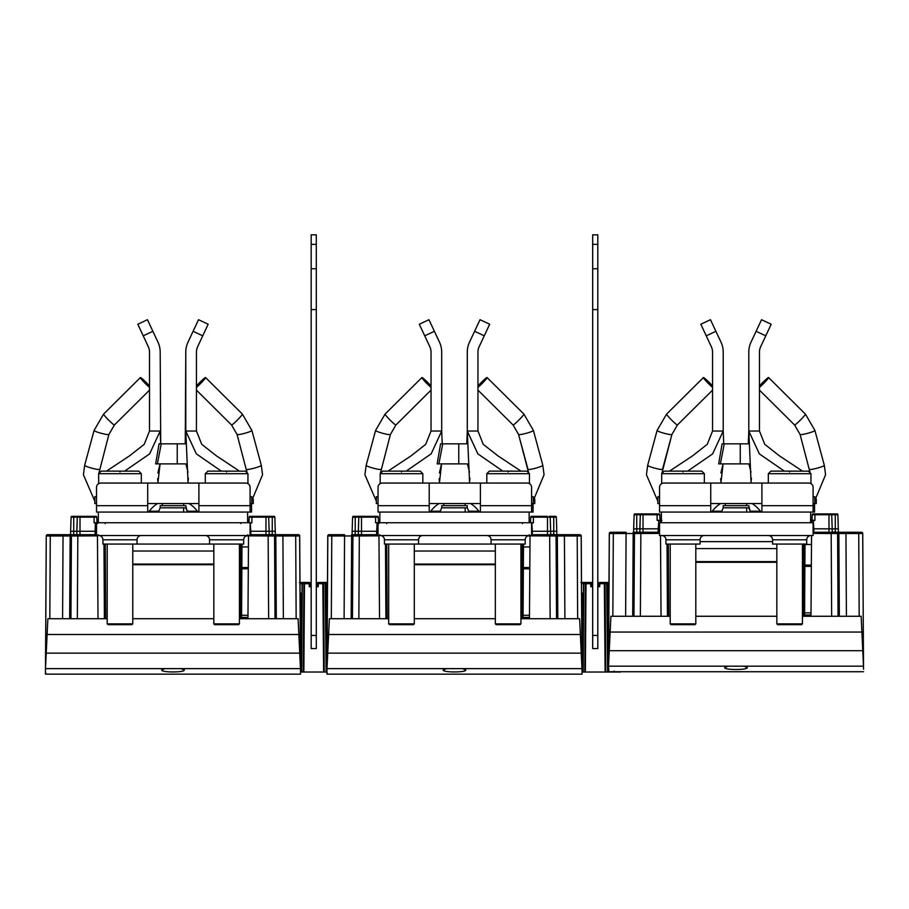 <?xml version="1.0" encoding="UTF-8"?>
<svg xmlns="http://www.w3.org/2000/svg" width="909" height="909" viewBox="0 0 909 909"><rect width="100%" height="100%" fill="white"/><g stroke="black" fill="none" stroke-linecap="round" stroke-linejoin="round"><path stroke-width="1.36" d="M188.333 478.634L188.027 480.918M168.722 443.831L185.254 443.831L185.777 352.124A23.464 23.464 0 0 1 187.993 342.17L193.083 331.296L202.741 335.819L197.651 346.704A12.794 12.794 0 0 0 196.446 352.124L196.446 431.036L201.741 444.319L216.41 455.852L239.476 471.123M187.981 472.157L185.891 463.874L177.244 463.874L177.244 443.831L159.086 443.831L155.644 463.874L177.244 463.874M208.172 324.229L198.514 319.707L208.172 324.229L198.514 319.707L208.172 324.229L202.741 335.819M143.224 335.819L152.882 331.296L147.451 319.707L137.793 324.229L147.451 319.707L137.793 324.229L148.315 346.704A12.794 12.794 0 0 1 149.519 352.124L149.519 431.036L144.224 444.319L129.555 455.852L106.489 471.123L129.555 455.852L144.224 444.319L149.519 431.036L149.519 390.131L114.409 424.98A7.681 0.659 45.2 0 0 114.42 424.923M124.635 471.123L149.621 453.875L160.189 431.036L160.688 443.206M160.688 443.41L159.086 443.831M157.882 483.065L160.075 463.874L157.882 472.941M158.052 483.065L157.632 478.634M157.973 342.17L152.882 331.296L157.973 342.17A23.464 23.464 0 0 1 160.189 352.124L160.711 443.831M147.713 512.074L147.713 503.541L198.901 503.541L198.901 505.677L251.543 505.677L251.543 512.074L250.077 512.074L250.077 487.338L250.077 496.723L251.782 496.723L251.782 503.541L253.247 503.541L253.247 499.03M251.543 505.677L251.543 503.541M246.884 471.157L207.854 471.123L205.298 473.691L247.952 473.691L247.952 483.645M162.325 505.677L162.325 503.541M183.641 503.541L183.641 505.677M183.641 507.813L183.641 512.074M149.519 387.382A7.681 0.659 -134.8 0 1 143.645 381.723A7.681 0.659 -134.8 0 1 140.372 377.61A7.681 0.659 -134.8 0 1 140.395 377.553A7.681 0.659 -134.8 0 1 143.872 380.212A7.681 0.659 -134.8 0 1 149.519 386.018L149.519 370.679M196.446 386.018A7.681 0.659 134.8 0 1 202.093 380.212A7.681 0.659 134.8 0 1 205.57 377.553A7.681 0.659 134.8 0 1 205.593 377.61A7.681 0.659 134.8 0 1 202.321 381.723A7.681 0.659 134.8 0 1 196.446 387.382M247.623 522.743L250.077 522.743L250.077 535.537L96.524 535.537L96.524 522.743L98.342 522.743L98.342 512.074L247.623 512.074L247.623 522.743L98.217 522.743M156.03 463.874L157.371 463.874L161.245 443.831M137.793 324.229L147.451 319.707M187.913 511.222L197.344 511.222M188.083 483.065L185.777 431.036L196.344 453.875L221.33 471.123M196.446 431.036L185.777 431.036L185.777 352.124M188.424 478.123L187.913 483.065M197.651 346.704A12.794 12.794 0 0 0 196.446 352.124M198.514 319.707L193.083 331.296M172.983 505.677L160.189 505.677L160.189 507.813L185.777 507.813L187.004 510.801L190.049 512.074L187.004 510.801L185.777 505.677L172.983 505.677M197.957 512.074A29.861 29.861 0 0 0 189.038 503.541M157.575 503.541A29.861 29.861 0 0 0 148.656 512.074M96.524 503.541L94.82 503.541L94.82 496.723L96.524 496.723L96.524 487.338L96.524 512.074L98.342 512.074M250.077 487.338A4.261 4.261 0 0 0 245.816 483.065L198.901 483.065L205.298 483.065L205.298 473.691M250.077 512.074L247.623 512.074M198.901 503.541L198.901 483.065L100.797 483.065A4.261 4.261 0 0 0 96.524 487.338M147.713 503.541L147.713 483.065M198.901 505.677L198.901 512.074M247.952 535.537A4.261 4.261 0 0 0 243.68 539.798L243.68 544.059L209.559 544.059L209.559 539.798A4.261 4.261 0 0 0 205.298 535.537M209.559 544.059L102.933 544.059L102.933 539.798A4.261 4.261 0 0 0 98.661 535.537M137.054 544.059L137.054 539.798A4.261 4.261 0 0 1 141.315 535.537M250.077 503.541L251.782 503.541M214.638 624.676L238.612 624.676L214.638 624.676L213.831 623.869L239.419 623.869L239.419 544.059M226.625 471.123L226.625 471.976L226.625 471.123M108.001 624.676L131.975 624.676L108.001 624.676L107.194 623.869L132.782 623.869L132.782 544.059M141.315 483.065L141.315 473.691L98.661 473.691L98.661 483.645M141.315 473.691L138.759 471.123L101.217 471.123L98.661 473.691M119.988 471.123L119.988 471.976L119.988 471.123M326.092 584.589L326.092 583.726A1.284 0.909 90 0 0 325.183 582.453L324.183 582.453L325.183 582.453L324.183 582.453L325.217 583.714L327.49 583.726L327.479 584.589L327.626 560.137L327.49 582.453L327.57 568.795L327.49 582.453L325.183 582.453L327.49 582.896M326.024 661.366L327.035 661.366L326.024 661.366L326.104 672.024L325.467 583.726L324.183 582.453L322.797 582.453L323.627 672.024L326.967 672.024L326.956 674.16L326.967 672.024L326.104 672.024L326.956 672.024L327.331 674.16M327.297 615.507L327.297 616.779M446.444 668.626L462.545 668.626L465.794 670.024C466.419 672.592 442.569 672.592 443.194 670.024L446.444 668.626L326.99 668.626L326.967 674.16L329.876 674.16M326.99 668.626L327.763 535.958A1.284 1.284 -0.7 0 1 329.047 534.685L329.081 534.685A1.284 1.284 -145 0 0 327.763 535.958L327.763 535.958A1.284 1.284 -0.7 0 1 329.047 534.685A1.284 1.284 0 0 0 327.99 535.231M327.524 576.999L327.57 568.795A1.284 1.284 -179.6 0 1 327.57 568.773M327.058 667.558L327.763 535.958L344.556 535.958L344.102 618.711L331.319 618.711L351.169 618.711L351.647 535.958L352.931 535.958L354.203 534.685L351.647 534.685L351.647 535.958L344.556 535.958L344.556 534.685L329.103 534.685A1.284 1.284 90 0 0 327.819 535.958L327.058 667.558L329.365 618.711L358.85 618.711L352.453 618.711L352.931 535.958A1.284 1.284 0 0 1 354.203 534.685L354.203 534.685A1.284 1.284 0 0 0 352.931 535.958A1.284 1.284 0 0 1 354.203 534.685L378.042 534.685L376.656 534.685L376.656 531.265L378.042 531.265M329.103 534.685L342.091 534.685L329.103 534.685M379.053 523.561L375.587 522.743L375.587 517.164L361.509 517.164L361.509 531.265L358.305 531.265L358.805 517.164A0.852 0.852 0 0 1 359.657 516.335L355.271 516.335L359.657 516.335A0.852 0.852 90 0 0 358.805 517.164A0.852 0.852 0 0 1 359.657 516.335L361.509 516.335L359.657 516.335A0.852 0.852 -90 0 0 358.805 517.164L358.305 534.685L357.567 534.685M352.124 531.265L352.124 534.685L355.214 534.685L355.214 531.265L352.124 531.265L352.612 517.164A0.852 0.852 0 0 1 353.476 516.335A0.852 0.852 0 0 0 352.612 517.164A0.852 0.852 0 0 1 353.476 516.335A0.852 0.852 90 0 0 352.612 517.164A0.852 0.852 90 0 1 353.476 516.335L377.44 516.335A0.852 0.852 -90 0 1 378.292 517.164L378.485 522.743L378.292 517.164A0.852 0.852 0 0 0 377.44 516.335L375.587 516.335L377.44 516.335A0.852 0.852 -90 0 1 378.292 517.164A0.852 0.852 0 0 0 377.44 516.335L375.587 516.335L377.44 516.335A0.852 0.852 -90 0 1 378.292 517.164L378.485 522.743L378.292 517.164A0.852 0.852 0 0 0 377.44 516.335A0.852 0.852 -90 0 1 378.292 517.164A0.852 0.852 0 0 0 377.44 516.335A0.852 0.852 -90 0 1 378.292 517.164L378.485 522.743L378.292 517.164L375.587 517.164L375.587 516.335L361.509 516.335L361.509 517.164L355.237 517.164L355.26 516.335L353.476 516.335A0.852 0.852 0 0 0 352.612 517.164A0.852 0.852 0 0 1 353.476 516.335A0.852 0.852 0 0 0 352.612 517.164L355.237 517.164L355.214 531.265L358.305 531.265M386.768 544.059L387.2 618.711L388.7 618.711L352.453 618.711L352.931 535.958L359.328 535.958L359.328 534.685L376.656 534.685M531.447 522.743L529.083 522.743L531.754 522.732L531.617 523.55L533.401 522.743L531.754 522.732L532.333 531.265L531.595 531.265M530.504 522.743L530.697 517.164A0.852 0.852 0 0 1 531.549 516.335A0.852 0.852 -90 0 0 530.697 517.164L530.504 522.743L530.697 517.164A0.852 0.852 0 0 1 531.549 516.335A0.852 0.852 90 0 0 530.697 517.164A0.852 0.852 0 0 1 531.549 516.335A0.852 0.852 -90 0 0 530.697 517.164A0.852 0.852 0 0 1 531.549 516.335L533.401 516.335L531.549 516.335A0.852 0.852 -90 0 0 530.697 517.164L530.504 522.743M494.541 522.743L493.473 522.743M414.447 522.743L415.504 522.743M383.643 522.743L382.575 522.743M377.28 523.493L377.542 522.743L377.28 523.493L377.542 522.743L377.28 523.493L377.542 522.743L379.723 522.743M375.587 522.743L378.042 522.743L378.042 535.537L531.595 535.537L531.595 522.743L379.848 522.743L379.848 512.074L529.14 512.074L529.14 522.743M377.155 522.743L376.656 531.265L361.509 531.265L361.509 534.685M359.657 516.335A0.852 0.852 -90 0 0 358.805 517.164A0.852 0.852 -90 0 1 359.657 516.335A0.852 0.852 90 0 0 358.805 517.164A0.852 0.852 -90 0 1 359.657 516.335L353.476 516.335A0.852 0.852 0 0 0 352.612 517.164A0.852 0.852 90 0 1 353.476 516.335A0.852 0.852 0 0 0 352.612 517.164A0.852 0.852 0 0 1 353.476 516.335L359.657 516.335M523.357 567.523L529.811 567.523M575.942 534.685L554.774 534.685A1.284 1.284 0 0 1 556.058 535.958A1.284 1.284 0 0 0 554.785 534.685A1.284 1.284 0 0 1 556.058 535.958L564.421 535.958L564.421 534.685L579.942 534.685A1.284 1.284 0.9 0 1 581.226 535.958A1.284 1.284 0 0 0 579.942 534.685L575.954 534.685L579.942 534.685A1.284 1.284 145 0 1 581.226 535.958L581.987 668.274L581.169 535.958A1.284 1.284 -90 0 0 579.885 534.685L579.942 534.685A1.284 1.284 0.9 0 1 581.226 535.958L577.204 535.958A1.284 1.284 -90.1 0 0 575.931 534.685M553.661 516.335L549.331 516.335A0.852 0.852 90 0 1 550.184 517.164L550.672 531.265L550.184 517.164A0.852 0.852 0 0 0 549.331 516.335L555.513 516.335A0.852 0.852 0 0 1 556.365 517.164L553.751 517.164L553.729 516.335L555.513 516.335A0.852 0.852 0 0 1 556.365 517.164A0.852 0.852 0 0 0 555.513 516.335A0.852 0.852 90 0 1 556.365 517.164A0.852 0.852 0 0 0 555.513 516.335L549.331 516.335A0.852 0.852 90 0 1 550.184 517.164A0.852 0.852 0 0 0 549.331 516.335L555.513 516.335A0.852 0.852 90 0 1 556.365 517.164A0.852 0.852 90 0 0 555.513 516.335A0.852 0.852 0 0 1 556.365 517.164A0.852 0.852 90 0 0 555.513 516.335A0.852 0.852 0 0 1 556.365 517.164L556.865 534.685L564.012 534.685L553.763 534.685L553.763 531.265L547.479 531.265L547.479 517.164L533.401 517.164L533.401 522.743M564.75 534.685L575.533 534.685L564.75 534.685M379.212 522.743L378.485 522.743M380.36 522.743L379.087 522.743M556.865 531.265L553.763 531.265L553.751 517.164L547.479 517.164L547.479 516.335L531.549 516.335A0.852 0.852 -90 0 0 530.697 517.164L533.401 517.164L533.401 516.335L531.549 516.335A0.852 0.852 90 0 0 530.697 517.164A0.852 0.852 -90 0 1 531.549 516.335A0.852 0.852 -90 0 0 530.697 517.164M584.794 582.453L589.543 582.453L581.487 582.453L581.408 568.795A1.284 1.284 179.6 0 0 581.408 568.773L581.999 668.626L462.545 668.626M532.333 534.685L547.479 534.685L547.479 531.265L532.333 531.265L532.333 534.685L531.595 534.685L554.774 534.685M522.209 544.059L521.777 618.711L520.925 618.711L529.458 618.699L530.038 535.844L549.661 535.958L549.661 534.685L531.595 534.685M529.458 618.711L579.624 618.711L581.93 667.558M530.038 535.844L529.254 534.753M556.535 618.711L523.061 618.711L523.493 544.059L523.061 618.711L556.535 618.711L556.058 535.958C556.74 534.685 554.604 534.253 549.661 534.685M577.658 618.711L564.887 618.711L564.421 535.958L577.204 535.958L577.658 618.711M495.337 618.711L414.299 618.711L495.337 618.711M385.927 618.711L379.53 618.711L385.927 618.711L385.496 544.059L385.927 618.711L385.496 544.059L385.927 618.711L379.951 618.699M358.85 618.711L379.53 618.711L378.962 535.844L359.328 535.958L358.85 618.711M329.365 618.711L331.319 618.711L331.785 535.958A1.284 1.273 -90 0 1 333.058 534.685M564.421 534.685L557.342 534.685L557.819 618.711L579.624 618.711M579.26 674.16L582.021 674.16L581.999 668.626M579.26 674.171L329.876 674.171M582.021 674.16L582.01 672.024L583.124 672.024L583.521 583.726L584.805 582.453A1.284 1.284 0 0 0 583.589 583.328M379.042 535.765L379.723 534.731M491.076 544.059L525.197 544.059L525.197 539.798L491.076 539.798L491.076 544.059L418.56 544.059L418.56 539.798A4.261 4.261 0 0 1 422.821 535.537M495.337 551.024L414.299 551.024M533.401 516.335L531.549 516.335L533.401 516.335M551.411 534.685L564.012 534.685M547.479 534.685L553.763 534.685M550.672 531.265L550.672 534.685M523.073 617.427L529.47 617.427M45.973 583.726L46.257 535.958A1.284 1.284 -0.7 0 1 47.529 534.685L47.575 534.685A1.284 1.284 -145 0 0 46.257 535.958L46.257 535.958A1.284 1.284 -0.7 0 1 47.529 534.685A1.284 1.284 0 0 0 46.484 535.231M45.461 671.535L45.825 674.16M46.018 576.999L45.78 616.779M164.927 668.626L181.039 668.626L184.288 670.024C184.902 672.592 161.063 672.592 161.677 670.024L164.927 668.626L45.484 668.626L45.45 674.16L48.37 674.16M45.484 668.626L46.257 535.958L45.552 667.558L47.859 618.711L62.596 618.711L49.813 618.711L50.268 535.958L46.314 535.958A1.284 1.284 90 0 1 47.586 534.685L96.524 534.685L95.138 534.685L95.138 531.265L96.524 531.265M63.46 534.685L70.618 534.685L63.46 534.685L70.141 534.685L70.141 535.958L50.268 535.958A1.284 1.273 -90 0 1 51.552 534.685M98.854 522.743L96.979 522.743L96.786 517.164A0.852 0.852 0 0 0 95.934 516.335L80.003 516.335L95.934 516.335A0.852 0.852 -90 0 1 96.786 517.164L96.979 522.743L96.786 517.164A0.852 0.852 0 0 0 95.934 516.335A0.852 0.852 -90 0 1 96.786 517.164A0.852 0.852 0 0 0 95.934 516.335L78.14 516.335A0.852 0.852 90 0 0 77.288 517.164A0.852 0.852 0 0 1 78.14 516.335L80.003 516.335L78.14 516.335A0.852 0.852 -90 0 0 77.288 517.164L76.799 534.685L76.061 534.685M47.859 618.711L77.333 618.711L70.936 618.711L71.413 535.958L72.697 534.685A1.284 1.284 0 0 0 71.413 535.958A1.284 1.284 0 0 1 72.697 534.685L72.697 534.685A1.284 1.284 0 0 0 71.413 535.958L70.936 618.711L104.41 618.711L98.013 618.711L104.41 618.711L103.978 544.059L104.41 618.711L103.978 544.059L104.41 618.711L107.194 618.711L105.694 618.711L105.262 544.059M70.618 531.265L70.618 534.685L73.709 534.685L73.709 531.265L70.618 531.265L71.107 517.164A0.852 0.852 0 0 1 71.959 516.335A0.852 0.852 0 0 0 71.107 517.164A0.852 0.852 0 0 1 71.959 516.335L73.754 516.335L71.959 516.335A0.852 0.852 90 0 0 71.107 517.164A0.852 0.852 90 0 1 71.959 516.335L95.934 516.335A0.852 0.852 -90 0 1 96.786 517.164L96.979 522.743L96.786 517.164A0.852 0.852 0 0 0 95.934 516.335A0.852 0.852 -90 0 1 96.786 517.164L96.979 522.743M63.051 534.685L62.596 618.711L69.663 618.711L70.141 535.958L77.822 535.958L77.822 534.685L95.138 534.685M249.941 522.743L247.566 522.743L250.236 522.732L250.111 523.55L251.895 522.743L250.236 522.732L250.827 531.265L250.077 531.265M248.986 522.743L249.18 517.164A0.852 0.852 0 0 1 250.032 516.335A0.852 0.852 -90 0 0 249.18 517.164L248.986 522.743L249.18 517.164A0.852 0.852 0 0 1 250.032 516.335A0.852 0.852 90 0 0 249.18 517.164A0.852 0.852 0 0 1 250.032 516.335A0.852 0.852 -90 0 0 249.18 517.164A0.852 0.852 0 0 1 250.032 516.335L251.895 516.335L250.032 516.335A0.852 0.852 -90 0 0 249.18 517.164L248.986 522.743M251.316 522.743L250.748 522.743M213.036 522.743L211.967 522.743M132.93 522.743L133.998 522.743M102.138 522.743L101.069 522.743M97.547 523.561L95.854 523.55L96.036 522.743L95.411 523.448L95.138 531.265L73.709 531.265L73.754 516.335L71.959 516.335A0.852 0.852 0 0 0 71.107 517.164A0.852 0.852 0 0 1 71.959 516.335A0.852 0.852 0 0 0 71.107 517.164L77.288 517.164L76.799 531.265M95.763 523.493L94.07 522.743L95.65 522.743M73.754 516.335L78.14 516.335A0.852 0.852 -90 0 0 77.288 517.164L80.003 517.164L80.003 534.685M241.851 567.523L248.305 567.523M294.436 534.685L273.268 534.685A1.284 1.284 0 0 1 274.552 535.958A1.284 1.284 0 0 0 273.279 534.685A1.284 1.284 0 0 1 274.552 535.958L282.915 535.958L282.915 534.685L298.436 534.685A1.284 1.284 0.9 0 1 299.709 535.958A1.284 1.284 0 0 0 298.436 534.685L294.436 534.685L298.436 534.685A1.284 1.284 145 0 1 299.709 535.958L300.481 668.274L299.652 535.958A1.284 1.284 -90 0 0 298.379 534.685L298.436 534.685A1.284 1.284 0.9 0 1 299.709 535.958L295.698 535.958A1.284 1.284 -90.1 0 0 294.414 534.685M274.007 516.335A0.852 0.852 90 0 1 274.859 517.164A0.852 0.852 90 0 0 274.007 516.335A0.852 0.852 0 0 1 274.859 517.164L272.245 517.164L272.211 516.335L251.895 516.335L274.007 516.335A0.852 0.852 0 0 1 274.859 517.164A0.852 0.852 0 0 0 274.007 516.335A0.852 0.852 90 0 1 274.859 517.164A0.852 0.852 0 0 0 274.007 516.335A0.852 0.852 90 0 1 274.859 517.164A0.852 0.852 90 0 0 274.007 516.335A0.852 0.852 0 0 1 274.859 517.164A0.852 0.852 90 0 0 274.007 516.335A0.852 0.852 0 0 1 274.859 517.164L275.347 534.685L282.506 534.685L272.257 534.685L272.257 531.265L265.962 531.265L265.962 517.164L251.895 517.164L251.895 522.743M283.244 534.685L294.016 534.685L283.244 534.685M94.07 522.743L94.07 517.164L96.786 517.164A0.852 0.852 -90 0 0 95.934 516.335A0.852 0.852 -90 0 1 96.786 517.164A0.852 0.852 -90 0 0 95.934 516.335L94.07 516.335L94.07 517.164L80.003 517.164L80.003 516.335M249.18 517.164A0.852 0.852 -90 0 1 250.032 516.335A0.852 0.852 -90 0 0 249.18 517.164A0.852 0.852 90 0 1 250.032 516.335L251.895 516.335L250.032 516.335A0.852 0.852 -90 0 0 249.18 517.164L251.895 517.164L251.895 516.335L272.155 516.335M311.173 583.714L309.208 583.726L309.208 582.453A1.284 1.284 0 0 1 310.492 583.714A1.284 1.284 0 0 0 309.208 582.453L304.674 582.453L303.89 583.714L304.492 583.726L304.674 582.453L299.981 582.453L308.026 582.453L299.981 582.453L299.902 568.795A1.284 1.284 179.6 0 0 299.902 568.773L300.481 668.626L181.039 668.626M250.827 534.685L265.962 534.685L265.962 531.265L250.827 531.265L250.827 534.685L250.077 534.685L273.268 534.685M240.703 544.059L240.271 618.711L239.419 618.711L247.952 618.699L248.521 535.844L268.144 535.958L268.144 534.685L250.077 534.685M247.952 618.711L298.107 618.711L300.413 667.558M248.521 535.844L247.748 534.753M275.029 618.711L241.555 618.711L241.987 544.059L241.555 618.711L275.029 618.711L274.552 535.958C275.222 534.685 273.098 534.253 268.144 534.685M296.152 618.711L283.369 618.711L282.915 535.958L295.698 535.958L296.152 618.711M213.831 618.711L132.782 618.711L213.831 618.711M77.333 618.711L98.013 618.711L97.456 535.844L77.822 535.958L77.333 618.711M282.915 534.685L275.825 534.685L276.302 618.711L298.107 618.711M297.754 674.16L300.515 674.16L300.481 668.626M297.754 674.171L48.37 674.171M300.515 674.16L300.504 672.024L301.618 672.024L302.015 583.726L303.288 582.453A1.284 1.284 0 0 0 302.072 583.328M45.552 667.558L45.484 668.274M97.536 535.765L98.217 534.731M213.831 551.024L132.782 551.024M268.678 517.164A0.852 0.852 0 0 0 267.825 516.335A0.852 0.852 90 0 1 268.678 517.164L269.166 531.265L268.678 517.164L265.962 517.164L265.962 516.335L267.825 516.335A0.852 0.852 90 0 1 268.678 517.164L272.245 517.164L272.257 531.265L275.347 531.265M269.905 534.685L282.506 534.685M265.962 534.685L272.257 534.685M269.166 531.265L269.166 534.685M241.555 617.427L247.952 617.427M727.961 666.183L744.073 666.183L747.323 667.581C747.937 670.149 724.098 670.149 724.712 667.581L727.961 666.183L608.519 666.183L609.291 533.515A1.284 1.284 0 0 1 610.564 532.242L610.564 532.242A1.284 1.284 -145 0 0 609.291 533.515A1.284 1.284 -0.7 0 1 610.564 532.242A1.284 1.284 0 0 0 609.519 532.788M608.814 614.336L609.144 557.694L609.007 582.453L606.701 582.453L609.007 582.453M609.007 581.283L608.996 584.589L606.985 584.589L607.257 622.006M608.519 666.183L608.86 671.717M608.587 665.115L609.291 533.515L626.085 533.515L625.631 616.268L612.848 616.268L632.698 616.268L633.175 533.515L635.732 532.242L633.175 532.242L633.175 533.515L626.085 533.515L626.085 532.242L610.621 532.242A1.284 1.284 90 0 0 609.348 533.515L608.587 665.115L610.893 616.268L640.368 616.268L633.971 616.268L634.448 533.515A1.284 1.284 0 0 1 635.732 532.242L635.732 532.242A1.284 1.284 0 0 0 634.448 533.515A1.284 1.284 0 0 1 635.732 532.242L659.548 532.242L658.173 532.242L658.173 528.833L659.548 528.833M610.621 532.242L610.564 532.242A1.284 1.284 -0.7 0 0 609.291 533.515M660.525 522.743L660.582 521.118L657.105 520.3L657.105 514.721L643.038 514.721L643.038 528.833L639.834 528.833L640.322 514.721A0.852 0.852 0 0 1 641.175 513.903A0.852 0.852 90 0 0 640.322 514.721A0.852 0.852 0 0 1 641.175 513.903L643.038 513.903L641.175 513.903A0.852 0.852 -90 0 0 640.322 514.721L639.834 532.242L639.095 532.242M633.653 528.833L633.653 532.242L636.743 532.242L636.743 528.833L633.653 528.833L634.141 514.721A0.852 0.852 0 0 1 634.993 513.903A0.852 0.852 0 0 0 634.141 514.721A0.852 0.852 0 0 1 634.993 513.903A0.852 0.852 90 0 0 634.141 514.721A0.852 0.852 90 0 1 634.993 513.903L658.968 513.903A0.852 0.852 -90 0 1 659.82 514.721L660.014 520.3L659.82 514.721A0.852 0.852 0 0 0 658.968 513.903L657.105 513.903L658.968 513.903A0.852 0.852 -90 0 1 659.82 514.721A0.852 0.852 0 0 0 658.968 513.903L657.105 513.903L658.968 513.903A0.852 0.852 -90 0 1 659.82 514.721L660.014 520.3L659.82 514.721A0.852 0.852 0 0 0 658.968 513.903A0.852 0.852 -90 0 1 659.82 514.721A0.852 0.852 0 0 0 658.968 513.903A0.852 0.852 -90 0 1 659.82 514.721L660.014 520.3L659.82 514.721L657.105 514.721L657.105 513.903L634.993 513.903A0.852 0.852 0 0 0 634.141 514.721A0.852 0.852 0 0 1 634.993 513.903A0.852 0.852 0 0 0 634.141 514.721L636.755 514.721L636.789 513.903L634.993 513.903A0.852 0.852 0 0 0 634.141 514.721A0.852 0.852 90 0 1 634.993 513.903A0.852 0.852 0 0 0 634.141 514.721A0.852 0.852 0 0 1 634.993 513.903L641.175 513.903A0.852 0.852 -90 0 0 640.322 514.721A0.852 0.852 0 0 1 641.175 513.903A0.852 0.852 -90 0 0 640.322 514.721L636.755 514.721L636.743 528.833L639.834 528.833M668.308 544.059L668.729 616.268L670.217 616.268L633.971 616.268L634.448 533.515L640.856 533.515L640.856 532.242L658.173 532.242M660.582 521.118A0.852 0.852 6.7 0 1 661.366 520.3A0.852 0.852 6.7 0 0 660.582 521.118L661.57 521.141M811.51 522.743L811.453 521.118A0.852 0.852 0 0 0 810.646 520.3A0.852 0.852 0 0 1 811.453 521.118L810.464 521.141M813.271 520.3L813.146 521.118L814.93 520.3L813.271 520.3L813.862 528.833L813.101 528.833M811.487 521.891L811.453 521.118L813.146 521.118M810.646 520.3L812.021 520.3L812.214 514.721A0.852 0.852 0 0 1 813.066 513.903A0.852 0.852 -90 0 0 812.214 514.721L812.021 520.3L812.976 520.3L810.601 520.3L812.976 520.3M658.798 521.05L658.173 528.833L643.038 528.833L643.038 532.242M657.105 520.3L658.684 520.3M804.885 565.08L811.339 565.08M862.516 532.788A1.284 1.284 145 0 1 862.743 533.515A1.284 1.284 0.9 0 0 861.471 532.242A1.284 1.284 145 0 1 862.516 532.788A1.284 1.284 0 0 0 861.471 532.242L857.448 532.242L861.471 532.242A1.284 1.284 0.9 0 1 862.743 533.515A1.284 1.284 0 0 0 861.471 532.242L836.303 532.242A1.284 1.284 0 0 1 837.587 533.515A1.284 1.284 0 0 0 836.314 532.242M838.382 528.833L835.291 528.833L835.28 514.721L831.712 514.721L832.201 528.833L831.712 514.721A0.852 0.852 90 0 0 830.86 513.903A0.852 0.852 90 0 1 831.712 514.721A0.852 0.852 0 0 0 830.86 513.903L837.041 513.903A0.852 0.852 0 0 1 837.893 514.721L835.28 514.721L835.246 513.903L837.041 513.903A0.852 0.852 0 0 1 837.893 514.721A0.852 0.852 0 0 0 837.041 513.903A0.852 0.852 90 0 1 837.893 514.721A0.852 0.852 0 0 0 837.041 513.903L828.997 513.903L837.041 513.903A0.852 0.852 90 0 1 837.893 514.721A0.852 0.852 90 0 0 837.041 513.903A0.852 0.852 0 0 1 837.893 514.721A0.852 0.852 90 0 0 837.041 513.903A0.852 0.852 0 0 1 837.893 514.721L838.382 532.242L845.54 532.242L835.291 532.242L835.291 528.833L828.997 528.833L828.997 514.721L814.93 514.721L814.93 520.3M846.279 532.242L857.051 532.242L846.279 532.242M812.021 520.3L812.214 514.721A0.852 0.852 0 0 1 813.066 513.903A0.852 0.852 90 0 0 812.214 514.721A0.852 0.852 0 0 1 813.066 513.903A0.852 0.852 -90 0 0 812.214 514.721A0.852 0.852 0 0 1 813.066 513.903A0.852 0.852 -90 0 0 812.214 514.721L812.021 520.3M661.888 520.3L660.014 520.3M862.902 560.319L862.936 566.352A1.284 1.284 179.6 0 0 862.936 566.33L862.686 533.515A1.284 1.284 -90 0 0 861.414 532.242L861.471 532.242M813.862 532.242L828.997 532.242L828.997 528.833L813.862 528.833L813.862 532.242L813.101 532.242L836.303 532.242A1.284 1.284 0 0 1 837.587 533.515L845.949 533.515L845.949 532.242L857.448 532.242A1.284 1.284 -90.1 0 1 858.732 533.515L845.949 533.515L846.404 616.268L861.141 616.268L863.448 665.115M813.101 533.413L831.178 533.515L831.178 532.242L813.101 532.242M803.726 544.059L803.306 616.268L802.442 616.268L859.187 616.268L858.732 533.515L862.743 533.515L863.516 666.183L744.073 666.183M810.987 616.268L811.544 535.537M838.064 616.268L804.59 616.268L804.999 544.059L804.59 616.268L838.064 616.268L837.587 533.515C838.257 532.242 836.132 531.822 831.178 532.242M776.843 616.268L695.805 616.268L776.843 616.268M667.445 616.268L661.048 616.268L667.445 616.268L667.036 544.059L667.445 616.268L667.036 544.059L667.445 616.268L661.468 616.257M659.548 533.401L640.856 533.515L640.368 616.268L661.048 616.268L660.502 535.537M610.893 616.268L612.848 616.268L613.302 533.515A1.284 1.273 -90 0 1 614.586 532.242M845.949 532.242L838.859 532.242L839.337 616.268L861.141 616.268M863.539 669.206L863.516 666.183M863.516 666.081L863.402 645.674M863.55 671.717L860.789 671.717M611.405 671.717L608.485 671.717M860.789 671.728L611.405 671.728M863.391 644.833L863.027 581.283M772.582 541.628L700.066 541.628M776.843 548.582L695.805 548.582M812.214 514.721A0.852 0.852 -90 0 1 813.066 513.903A0.852 0.852 -90 0 0 812.214 514.721A0.852 0.852 90 0 1 813.066 513.903L814.93 513.903L813.066 513.903A0.852 0.852 -90 0 0 812.214 514.721L814.93 514.721L814.93 513.903L835.189 513.903M832.939 532.242L845.54 532.242M828.997 532.242L835.291 532.242M832.201 528.833L832.201 532.242M804.59 614.984L810.987 614.984M316.298 635.436L316.298 648.56L311.173 648.56L311.173 635.436L316.298 635.436L316.298 234.829L311.173 234.829L311.173 635.436M597.804 635.436L597.804 648.56L592.691 648.56L592.691 635.436L597.804 635.436L597.804 234.829L592.691 234.829L592.691 635.436M302.515 672.024L325.047 672.024M317.116 586.714L316.991 583.714L318.264 583.726L318.264 582.453A1.284 1.284 0 0 0 316.991 583.703A1.284 1.284 0 0 1 318.264 582.453L322.809 582.453L323.581 583.714L325.217 583.714L326.104 672.024M320.127 582.453L321.593 582.453M302.288 582.453L299.981 582.453L302.288 582.453A1.284 0.909 -90 0 0 301.39 583.726M304.424 582.453L305.208 582.453M305.913 582.453L307.378 582.453M301.163 582.453L299.368 582.453M301.163 583.726L299.993 583.737L301.163 583.737M303.288 582.453L302.015 583.726L303.288 582.453L302.379 582.828M301.947 593.111L300.05 593.111M300.924 593.111L301.413 665.74M303.254 672.024L303.89 583.714L302.265 583.714L301.618 672.024L303.856 672.024L304.492 583.726L309.208 583.726L309.265 586.714L311.173 586.714M300.493 669.888L301.652 669.888M316.298 586.714L318.218 586.714L318.264 583.726L323.581 583.714L324.229 672.024M309.208 582.453A1.284 1.284 0 0 1 310.492 583.714L310.367 586.714M325.092 582.828L324.183 582.453L325.467 583.714M325.456 583.726L325.74 622.006M325.399 583.328A1.284 1.284 0 0 0 324.683 582.555A1.284 1.284 0 0 1 325.399 583.328M327.013 661.366L326.501 584.589L325.479 584.589L326.91 584.589M325.467 584.589L326.126 585.43L325.467 584.589L326.501 584.589M584.021 672.024L607.621 672.024L606.973 583.726L605.701 582.453L607.598 583.726A1.284 0.909 90 0 0 606.701 582.453L604.315 582.453L605.133 672.024L606.553 672.024M607.542 661.366L608.541 661.366L607.53 661.366L607.621 672.024L611.882 672.024L608.473 672.024M598.622 586.714L598.497 583.714L599.781 583.726L599.781 582.453A1.284 1.284 0 0 0 598.497 583.703A1.284 1.284 0 0 1 599.781 582.453L604.315 582.453L605.087 583.714L606.723 583.714L607.621 672.024M601.644 582.453L603.099 582.453M603.803 582.453L604.576 582.453L603.803 582.453M592.691 582.453L590.714 582.453L592.691 582.453M583.896 582.828L586.18 582.453L585.407 583.714L586.01 583.726L586.18 582.453L590.714 582.453A1.284 1.284 0 0 1 591.998 583.714L590.714 583.726L590.77 586.714L592.691 586.714M583.805 582.453L581.487 582.453L583.805 582.453A1.284 0.909 -90 0 0 582.896 583.726M585.93 582.453L586.714 582.453M587.43 582.453L588.896 582.453M582.669 582.453L580.874 582.453M582.669 583.726L581.499 583.737L582.669 583.737M584.805 582.453L583.521 583.726L584.805 582.453M583.464 593.111L581.555 593.111M582.442 593.111L582.919 665.74M584.76 672.024L585.407 583.714L583.771 583.714L583.124 672.024L585.362 672.024L586.01 583.726L590.714 583.726L590.714 582.453A1.284 1.284 0 0 1 591.998 583.714L591.873 586.714M611.7 672.024L620.631 672.024M581.999 669.888L583.158 669.888M597.804 586.714L599.724 586.714L599.781 583.726L605.087 583.714L605.735 672.024M606.598 582.828L605.701 582.453L606.973 583.714M606.973 583.726L606.985 584.589L608.428 584.589M606.905 583.328A1.284 1.284 0 0 0 606.189 582.555A1.284 1.284 0 0 1 606.905 583.328M614.018 672.024L611.882 672.024L614.018 672.024M614.007 671.149L613.586 672.024M608.53 661.366L608.007 584.589M607.632 585.43L606.985 584.589L607.632 585.43M443.831 505.677L443.831 503.541M465.158 503.541L465.158 505.677M465.158 507.813L465.158 512.074M431.036 387.382A7.681 0.659 -134.8 0 1 425.162 381.723A7.681 0.659 -134.8 0 1 421.878 377.61A7.681 0.659 -134.8 0 1 421.901 377.553A7.681 0.659 -134.8 0 1 425.378 380.212A7.681 0.659 -134.8 0 1 431.036 386.018L431.036 370.679M477.952 386.018A7.681 0.659 134.8 0 1 483.611 380.212A7.681 0.659 134.8 0 1 487.088 377.553A7.681 0.659 134.8 0 1 487.099 377.61A7.681 0.659 134.8 0 1 483.827 381.723A7.681 0.659 134.8 0 1 477.952 387.382M385.155 414.061A7.681 0.659 45.2 0 0 385.098 414.084A7.681 0.659 45.2 0 0 385.075 414.14A7.681 0.659 45.2 0 0 390.268 420.231A7.681 0.659 45.2 0 0 395.915 424.98L431.036 390.131L431.036 431.036L425.742 444.319L411.061 455.852L388.007 471.123L411.061 455.852L425.742 444.319L431.036 431.036L431.036 352.124A12.794 12.794 0 0 0 429.821 346.704L424.73 335.819L434.388 331.296L439.479 342.17A23.464 23.464 0 0 1 441.694 352.124L441.694 431.036L431.139 453.875L406.153 471.123M439.138 478.634L439.57 483.065M437.536 463.874L458.761 463.874L458.761 443.831L440.592 443.831L437.149 463.874L438.877 463.874L442.751 443.831M439.388 472.941L441.592 463.874L439.399 483.065M442.194 443.206L441.694 431.036L442.217 443.831L440.592 443.831M439.479 342.17L428.957 319.707L419.299 324.229L428.957 319.707L419.299 324.229L424.73 335.819M469.419 511.222L478.861 511.222M502.836 471.123L477.85 453.875L467.294 431.036L467.294 352.124A23.464 23.464 0 0 1 469.498 342.17L474.6 331.296L484.258 335.819L479.157 346.704A12.794 12.794 0 0 0 477.952 352.124L477.952 431.036L483.247 444.319L497.927 455.852L520.982 471.123M450.228 443.831L466.76 443.831L467.294 431.036L469.589 483.065M469.93 478.123L469.419 483.065M484.258 335.819L489.678 324.229L480.02 319.707L489.678 324.229L480.02 319.707L474.6 331.296M467.294 507.813L467.294 505.677L441.694 505.677L441.694 507.813L467.294 507.813L468.51 510.801L471.555 512.074M479.463 512.074A29.861 29.861 0 0 0 470.544 503.541M439.092 503.541A29.861 29.861 0 0 0 430.162 512.074M429.218 512.074L429.218 483.065L382.303 483.065A4.261 4.261 0 0 0 378.042 487.338L378.042 496.723L376.337 496.723L376.337 503.541L378.042 503.541M378.042 487.338L378.042 512.074L379.848 512.074M429.218 503.541L480.406 503.541L480.406 505.677L533.049 505.677L533.049 512.074L531.595 512.074L531.595 487.338A4.261 4.261 0 0 0 527.322 483.065L480.406 483.065L486.804 483.065L486.804 473.691L529.458 473.691L529.458 483.645M531.595 512.074L529.14 512.074M531.595 487.338L531.595 496.723L533.299 496.723L533.299 503.541L534.765 503.541L534.765 499.03M480.406 503.541L480.406 483.065L429.218 483.065M480.406 505.677L480.406 512.074M491.076 539.798A4.261 4.261 0 0 0 486.804 535.537M525.197 539.798A4.261 4.261 0 0 1 529.458 535.537M418.56 544.059L384.439 544.059L384.439 539.798A4.261 4.261 0 0 0 380.178 535.537M531.595 503.541L533.299 503.541M496.144 624.676L520.118 624.676L496.144 624.676L495.337 623.869L520.925 623.869L520.925 544.059M528.402 471.157L489.36 471.123L486.804 473.691M508.131 471.123L508.131 471.976L508.131 471.123M389.507 624.676L413.481 624.676L389.507 624.676L388.7 623.869L414.299 623.869L414.299 544.059M422.821 483.065L422.821 473.691L380.178 473.691L380.178 483.645M422.821 473.691L420.265 471.123L382.734 471.123L380.178 473.691M401.494 471.123L401.494 471.976L401.494 471.123M725.337 505.677L725.337 503.541M746.664 503.541L746.664 505.677M746.664 507.813L746.664 512.074M712.542 387.382A7.681 0.659 -134.8 0 1 706.668 381.723A7.681 0.659 -134.8 0 1 703.396 377.61A7.681 0.659 -134.8 0 1 703.418 377.553A7.681 0.659 -134.8 0 1 706.884 380.212A7.681 0.659 -134.8 0 1 712.542 386.018L712.542 370.679M759.458 386.018A7.681 0.659 134.8 0 1 765.117 380.212A7.681 0.659 134.8 0 1 768.594 377.553A7.681 0.659 134.8 0 1 768.616 377.61A7.681 0.659 134.8 0 1 765.333 381.723A7.681 0.659 134.8 0 1 759.458 387.382M661.366 522.743L661.366 512.074L810.646 512.074L810.646 522.743L659.548 522.743L659.548 535.537L813.101 535.537L813.101 522.743L810.646 522.743M666.672 414.061A7.681 0.659 45.2 0 0 666.604 414.084A7.681 0.659 45.2 0 0 666.592 414.14A7.681 0.659 45.2 0 0 671.785 420.231A7.681 0.659 45.2 0 0 677.421 424.98L712.542 390.131L712.542 431.036L707.247 444.319L692.578 455.852L669.513 471.123L692.578 455.852L707.247 444.319L712.542 431.036L712.542 352.124A12.794 12.794 0 0 0 711.338 346.704L706.236 335.819L715.894 331.296L720.996 342.17A23.464 23.464 0 0 1 723.212 352.124L723.212 431.036L712.645 453.875L687.659 471.123M720.644 478.634L721.076 483.065M719.053 463.874L740.267 463.874L740.267 443.831L722.098 443.831L718.667 463.874L720.382 463.874L724.268 443.831M720.894 472.941L723.098 463.874L720.905 483.065M723.7 443.206L723.212 431.036L723.734 443.831L722.098 443.831M720.996 342.17L710.474 319.707L700.816 324.229L710.474 319.707L700.816 324.229L706.236 335.819M750.936 511.222L760.367 511.222M784.342 471.123L759.356 453.875L748.8 431.036L748.8 352.124A23.464 23.464 0 0 1 751.016 342.17L756.106 331.296L765.764 335.819L760.674 346.704A12.794 12.794 0 0 0 759.458 352.124L759.458 431.036L764.753 444.319L779.433 455.852L802.488 471.123M731.734 443.831L748.277 443.831L748.8 431.036L751.095 483.065M751.448 478.123L750.936 483.065M765.764 335.819L771.196 324.229L761.537 319.707L771.196 324.229L761.537 319.707L756.106 331.296M736.006 505.677L723.212 505.677L723.212 507.813L748.8 507.813L750.027 510.801L753.061 512.074L750.027 510.801L748.8 505.677L736.006 505.677M760.981 512.074A29.861 29.861 0 0 0 752.05 503.541M720.598 503.541A29.861 29.861 0 0 0 711.679 512.074M710.736 512.074L710.736 483.065L663.82 483.065A4.261 4.261 0 0 0 659.548 487.338L659.548 496.723L657.843 496.723L657.843 503.541L659.548 503.541M659.548 487.338L659.548 512.074L661.366 512.074M710.736 503.541L761.912 503.541L761.912 505.677L814.566 505.677L814.566 512.074L813.101 512.074L813.101 487.338A4.261 4.261 0 0 0 808.84 483.065L761.912 483.065L768.321 483.065L768.321 473.691L810.964 473.691L810.964 483.645M813.101 512.074L810.646 512.074M813.101 487.338L813.101 496.723L814.805 496.723L814.805 503.541L816.271 503.541L816.271 499.03M761.912 503.541L761.912 483.065L710.736 483.065M761.912 505.677L761.912 512.074M810.964 535.537A4.261 4.261 0 0 0 806.703 539.798L806.703 544.059L772.582 544.059L772.582 539.798A4.261 4.261 0 0 0 768.321 535.537M704.339 535.537A4.261 4.261 0 0 0 700.066 539.798L700.066 544.059L665.945 544.059L665.945 539.798A4.261 4.261 0 0 0 661.684 535.537M813.101 503.541L814.805 503.541M777.649 624.676L801.624 624.676L777.649 624.676L776.843 623.869L802.442 623.869L802.442 544.059M809.908 471.157L770.877 471.123L768.321 473.691M789.637 471.123L789.637 471.976L789.637 471.123M671.024 624.676L694.999 624.676L671.024 624.676L670.217 623.869L695.805 623.869L695.805 544.059M704.339 483.065L704.339 473.691L661.684 473.691L661.684 483.645M704.339 473.691L701.782 471.123L664.24 471.123L661.684 473.691M683.011 471.123L683.011 471.976L683.011 471.123M469.851 478.634L469.533 480.918M469.487 472.157L467.396 463.874L458.761 463.874M477.952 431.036L467.294 431.036L467.294 352.124M479.157 346.704A12.794 12.794 0 0 0 477.952 352.124M480.02 319.707L489.678 324.229M419.299 324.229L428.957 319.707M533.049 505.677L533.049 503.541M751.357 478.634L751.05 480.918M750.993 472.157L748.914 463.874L740.267 463.874M759.458 431.036L748.8 431.036L748.8 352.124M760.674 346.704A12.794 12.794 0 0 0 759.458 352.124M761.537 319.707L771.196 324.229M700.816 324.229L710.474 319.707M814.566 505.677L814.566 503.541M108.91 434.411A7.681 0.909 -164.9 0 1 108.898 434.445A7.681 0.909 -164.9 0 1 101.376 433.343A7.681 0.909 -164.9 0 1 94.07 430.468A7.681 0.909 -164.9 0 1 94.081 430.434L84.662 465.306L83.412 474.759L84.662 465.306A7.681 0.909 15.1 0 0 84.662 465.306A7.681 0.909 15.1 0 0 84.662 465.328A7.681 0.909 15.1 0 0 91.957 468.215A7.681 0.909 15.1 0 0 99.49 469.305A7.681 0.909 15.1 0 0 99.49 469.283M103.649 414.061A7.681 0.659 45.2 0 0 103.592 414.084L94.081 430.434A7.681 0.909 -164.9 0 1 94.093 430.411L103.592 414.084A7.681 0.659 45.2 0 0 103.569 414.14A7.681 0.659 45.2 0 0 108.762 420.231A7.681 0.659 45.2 0 0 114.409 424.98L108.898 434.445L98.797 473.544M246.475 469.283A7.681 0.909 -15.1 0 0 246.475 469.305A7.681 0.909 -15.1 0 0 254.009 468.215A7.681 0.909 -15.1 0 0 261.303 465.328A7.681 0.909 -15.1 0 0 261.303 465.306A7.681 0.909 -15.1 0 0 261.292 465.272L262.553 474.759L261.303 465.306L251.884 430.434A7.681 0.909 164.9 0 1 251.895 430.468A7.681 0.909 164.9 0 1 244.589 433.343A7.681 0.909 164.9 0 1 237.067 434.445A7.681 0.909 164.9 0 1 237.056 434.411M251.873 430.411A7.681 0.909 164.9 0 1 251.884 430.434L242.373 414.084A7.681 0.659 -45.2 0 0 242.317 414.061M231.545 424.923A7.681 0.659 -45.2 0 0 231.556 424.98A7.681 0.659 -45.2 0 0 237.204 420.231A7.681 0.659 -45.2 0 0 242.396 414.14A7.681 0.659 -45.2 0 0 242.373 414.084L251.884 430.434M160.189 431.036L149.519 431.036M96.524 505.677L147.713 505.677M243.68 539.798L209.559 539.798M137.054 539.798L102.933 539.798M386.655 522.743L386.655 523.584M522.334 523.584L522.334 522.743M529.958 546.945L523.482 546.945L529.958 546.945M527.697 535.912L530.027 535.912M549.661 535.912L551.388 535.912M359.328 535.912L357.601 535.912M377.44 516.335A0.852 0.852 -90 0 1 378.292 517.164A0.852 0.852 -90 0 0 377.44 516.335M581.487 582.453L581.374 562.762M550.138 618.711L549.661 535.958L556.058 535.958M580.794 634.505L328.194 634.505M327.819 653.139L581.158 653.139M495.337 564.728L414.299 564.728M414.299 564.057L495.337 564.057M555.513 516.335A0.852 0.852 90 0 1 556.365 517.164A0.852 0.852 90 0 0 555.513 516.335M549.331 516.335A0.852 0.852 90 0 1 550.184 517.164A0.852 0.852 90 0 0 549.331 516.335M523.345 568.807L529.799 568.807M523.084 615.291L529.481 615.291L523.084 615.291M105.137 522.743L105.137 523.584M240.828 523.584L240.828 522.743M78.14 516.335A0.852 0.852 -90 0 0 77.288 517.164A0.852 0.852 90 0 1 78.14 516.335A0.852 0.852 -90 0 0 77.288 517.164M71.959 516.335A0.852 0.852 0 0 0 71.107 517.164A0.852 0.852 90 0 1 71.959 516.335A0.852 0.852 0 0 0 71.107 517.164A0.852 0.852 0 0 1 71.959 516.335M248.441 546.945L241.964 546.945L248.441 546.945M246.18 535.912L248.521 535.912M268.144 535.912L269.882 535.912M77.822 535.912L76.083 535.912M299.981 582.453L299.868 562.762M268.632 618.711L268.144 535.958L274.552 535.958M299.277 634.505L46.689 634.505M46.314 653.139L299.652 653.139M213.831 564.728L132.782 564.728M132.782 564.057L213.831 564.057M98.433 618.699L104.41 618.699M241.839 568.807L248.293 568.807M241.567 615.291L247.975 615.291L241.567 615.291M608.825 613.064L609.098 566.352A1.284 1.284 -179.6 0 1 609.098 566.33M609.053 574.556L609.121 566.352M643.038 513.903L643.038 514.721L640.322 514.721A0.852 0.852 90 0 1 641.175 513.903A0.852 0.852 -90 0 0 640.322 514.721M811.476 544.502L804.999 544.502L811.476 544.502M831.178 533.481L832.917 533.481M640.856 533.481L639.118 533.481M658.968 513.903A0.852 0.852 -90 0 1 659.82 514.721A0.852 0.852 -90 0 0 658.968 513.903M831.667 616.268L831.178 533.515L837.587 533.515M862.311 632.062L609.723 632.062M609.348 650.696L862.686 650.696M776.843 562.296L695.805 562.296M695.805 561.626L776.843 561.626M831.712 514.721L828.997 514.721L828.997 513.903M837.041 513.903A0.852 0.852 90 0 1 837.893 514.721A0.852 0.852 90 0 0 837.041 513.903M804.874 566.364L811.328 566.364M804.601 612.859L811.01 612.859L804.601 612.859M316.298 244.362L311.173 244.362M316.298 268.78L311.173 268.78M316.298 309.594L311.173 309.594M597.804 244.362L592.691 244.362M597.804 268.78L592.691 268.78M597.804 309.594L592.691 309.594M316.991 583.714L316.298 583.714M300.754 669.888L300.743 672.024M598.497 583.714L597.804 583.714M592.691 583.714L591.998 583.714A1.284 1.284 0 0 0 590.714 582.453M582.271 669.888L582.249 672.024M608.996 583.726L607.598 583.726L607.61 584.589M366.191 465.272A7.681 0.909 15.1 0 0 366.179 465.306A7.681 0.909 15.1 0 0 366.168 465.328A7.681 0.909 15.1 0 0 373.474 468.215A7.681 0.909 15.1 0 0 380.996 469.305A7.681 0.909 15.1 0 0 381.007 469.283M390.416 434.411A7.681 0.909 -164.9 0 1 390.416 434.445A7.681 0.909 -164.9 0 1 382.882 433.343A7.681 0.909 -164.9 0 1 375.587 430.468A7.681 0.909 -164.9 0 1 375.587 430.434A7.681 0.909 -164.9 0 1 375.599 430.411L366.179 465.306L364.918 474.759L366.179 465.306M380.314 473.544L390.416 434.445L395.915 424.98A7.681 0.659 45.2 0 0 395.938 424.923M527.981 469.283A7.681 0.909 -15.1 0 0 527.981 469.305A7.681 0.909 -15.1 0 0 535.515 468.215A7.681 0.909 -15.1 0 0 542.809 465.328A7.681 0.909 -15.1 0 0 542.809 465.306A7.681 0.909 -15.1 0 0 542.798 465.272L544.059 474.759L533.299 500.564L544.059 474.759L542.809 465.306L533.401 430.434A7.681 0.909 164.9 0 1 533.401 430.434A7.681 0.909 164.9 0 1 533.401 430.468A7.681 0.909 164.9 0 1 526.106 433.343A7.681 0.909 164.9 0 1 518.573 434.445A7.681 0.909 164.9 0 1 518.573 434.411M513.051 424.923A7.681 0.659 -45.2 0 0 513.074 424.98A7.681 0.659 -45.2 0 0 518.709 420.231A7.681 0.659 -45.2 0 0 523.914 414.14A7.681 0.659 -45.2 0 0 523.891 414.084A7.681 0.659 -45.2 0 0 523.823 414.061M441.694 431.036L431.036 431.036M378.042 505.677L429.218 505.677M418.56 539.798L384.439 539.798M647.697 465.272A7.681 0.909 15.1 0 0 647.685 465.306A7.681 0.909 15.1 0 0 647.685 465.328A7.681 0.909 15.1 0 0 654.98 468.215A7.681 0.909 15.1 0 0 662.513 469.305A7.681 0.909 15.1 0 0 662.513 469.283M671.921 434.411A7.681 0.909 -164.9 0 1 671.921 434.445A7.681 0.909 -164.9 0 1 664.388 433.343A7.681 0.909 -164.9 0 1 657.093 430.468A7.681 0.909 -164.9 0 1 657.093 430.434A7.681 0.909 -164.9 0 1 657.105 430.411L647.685 465.306L646.435 474.759L647.685 465.306L657.093 430.434L666.604 414.084L657.093 430.434M661.82 473.544L671.921 434.445L677.421 424.98A7.681 0.659 45.2 0 0 677.444 424.923M809.487 469.283A7.681 0.909 -15.1 0 0 809.499 469.305A7.681 0.909 -15.1 0 0 817.032 468.215A7.681 0.909 -15.1 0 0 824.327 465.328A7.681 0.909 -15.1 0 0 824.315 465.306A7.681 0.909 -15.1 0 0 824.315 465.272L825.577 474.759L814.805 500.564L825.577 474.759L824.315 465.306L814.907 430.434A7.681 0.909 164.9 0 1 814.907 430.434A7.681 0.909 164.9 0 1 814.907 430.468A7.681 0.909 164.9 0 1 807.612 433.343A7.681 0.909 164.9 0 1 800.079 434.445A7.681 0.909 164.9 0 1 800.079 434.411M794.557 424.923A7.681 0.659 -45.2 0 0 794.58 424.98A7.681 0.659 -45.2 0 0 800.227 420.231A7.681 0.659 -45.2 0 0 805.419 414.14A7.681 0.659 -45.2 0 0 805.397 414.084A7.681 0.659 -45.2 0 0 805.34 414.061M723.212 431.036L712.542 431.036M659.548 505.677L710.736 505.677M806.703 539.798L772.582 539.798M700.066 539.798L665.945 539.798M262.553 474.759L251.782 500.564L262.553 474.759M196.446 390.131L231.556 424.98L237.067 434.445L247.112 472.85M83.412 474.759L94.82 501.189L83.412 474.759M149.258 511.222L158.484 511.222M140.395 377.553L103.592 414.084M242.373 414.084L205.57 377.553M160.189 507.813L158.961 510.801L155.916 512.074M213.831 623.869L213.831 544.059M245.385 471.123L247.952 473.691M238.612 624.676L239.419 623.869M107.194 623.869L107.194 544.059M131.975 624.676L132.782 623.869M355.26 516.335L353.476 516.335M580.987 535.231A1.284 1.284 0 0 0 579.942 534.685M299.481 535.231A1.284 1.284 0 0 0 298.436 534.685M272.211 516.335L267.825 516.335M634.993 513.903L641.175 513.903M303.038 582.453L302.083 582.453M310.537 586.714L310.492 584.192M325.183 582.453L324.183 582.453M584.544 582.453L583.589 582.453M592.054 586.714L592.009 584.192M606.701 582.453L605.701 582.453M608.996 584.589L606.985 584.589M430.775 511.222L439.99 511.222M364.918 474.759L376.337 501.189L364.918 474.759M385.098 414.084L375.587 430.434L385.098 414.084L421.901 377.553M527.981 469.305L518.573 434.445L528.618 472.85M487.088 377.553L523.891 414.084L533.401 430.434L542.809 465.306M477.952 390.131L513.074 424.98L518.573 434.445M441.694 507.813L440.467 510.801L437.434 512.074M495.337 623.869L495.337 544.059M526.902 471.123L529.458 473.691M520.118 624.676L520.925 623.869M388.7 623.869L388.7 544.059M413.481 624.676L414.299 623.869M712.281 511.222L721.496 511.222M646.435 474.759L657.843 501.189L646.435 474.759M671.921 434.445L662.513 469.305M703.418 377.553L666.604 414.084M759.458 390.131L794.58 424.98L800.079 434.445L810.135 472.85M805.397 414.084L814.907 430.434L805.397 414.084L768.594 377.553M723.212 507.813L721.985 510.801L718.939 512.074M776.843 623.869L776.843 544.059M808.408 471.123L810.964 473.691M801.624 624.676L802.442 623.869M670.217 623.869L670.217 544.059M694.999 624.676L695.805 623.869M523.891 414.084L533.401 430.434"/></g></svg>
